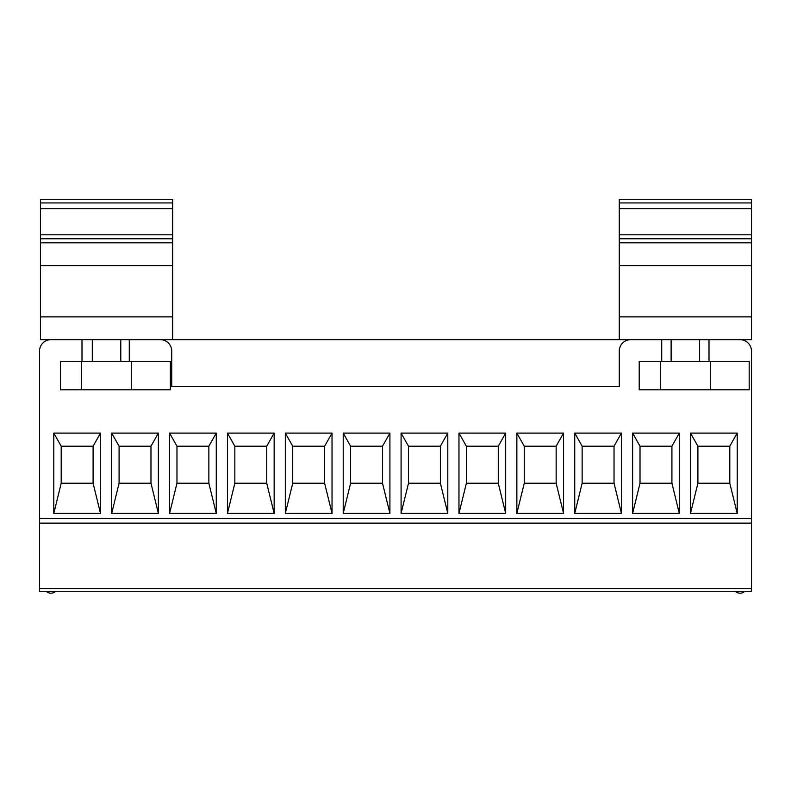 <?xml version="1.0" encoding="UTF-8"?>
<svg xmlns="http://www.w3.org/2000/svg" width="791" height="791" viewBox="0 0 791 791"><rect width="100%" height="100%" fill="white"/><g stroke="black" fill="none" stroke-linecap="round" stroke-linejoin="round"><path stroke-width="1.19" d="M60.403 361.319L81.483 361.319L81.483 389.805L60.403 389.805L60.403 361.319M131.613 361.319L170.352 361.319L170.352 389.805L131.613 389.805L131.613 361.319L81.483 361.319M751.45 202.941L619.284 202.941L619.284 199.52L751.45 199.52L751.45 339.665L40.46 339.665L40.46 199.52L172.636 199.52L172.636 202.941L40.46 202.941M131.613 389.805L81.483 389.805M120.786 361.319L120.786 339.665M92.3 339.665L92.3 361.319M172.636 339.665L172.636 202.941M172.636 242.817L40.46 242.817M81.997 361.319L81.997 339.665M50.94 339.665A11.39 11.39 0 0 0 39.55 351.066L39.55 591.48L751.45 591.48L751.45 518.56L39.55 518.56M740.06 339.665A11.39 11.39 0 0 1 751.45 351.066L751.45 518.56M709.003 361.319L709.003 339.665M661.721 361.319L661.721 339.665M630.674 339.665A11.39 11.39 0 0 0 619.284 351.066L619.284 386.384L171.716 386.384L171.716 351.066A11.39 11.39 0 0 0 160.326 339.665M129.279 361.319L129.279 339.665M53.788 513.428L53.788 433.102L100.506 433.102L100.506 513.428L53.788 513.428L61.204 483.232L93.101 483.232L93.101 446.203L100.506 433.102M111.669 513.428L111.669 433.102L158.388 433.102L158.388 513.428L111.669 513.428L119.085 483.232L150.982 483.232L150.982 446.203L158.388 433.102M169.561 513.428L169.561 433.102L216.269 433.102L216.269 513.428L169.561 513.428L176.966 483.232L208.864 483.232L208.864 446.203L216.269 433.102M227.442 513.428L227.442 433.102L274.151 433.102L274.151 513.428L227.442 513.428L234.848 483.232L266.745 483.232L266.745 446.203L274.151 433.102M285.324 513.428L285.324 433.102L332.032 433.102L332.032 513.428L285.324 513.428L292.729 483.232L324.626 483.232L324.626 446.203L332.032 433.102M343.205 513.428L343.205 433.102L389.914 433.102L389.914 513.428L343.205 513.428L350.611 483.232L382.508 483.232L382.508 446.203L389.914 433.102M401.086 513.428L401.086 433.102L447.795 433.102L447.795 513.428L401.086 513.428L408.492 483.232L440.389 483.232L440.389 446.203L447.795 433.102M458.968 513.428L458.968 433.102L505.676 433.102L505.676 513.428L458.968 513.428L466.374 483.232L498.271 483.232L498.271 446.203L505.676 433.102M516.849 513.428L516.849 433.102L563.558 433.102L563.558 513.428L516.849 513.428L524.255 483.232L556.152 483.232L556.152 446.203L563.558 433.102M574.731 513.428L574.731 433.102L621.439 433.102L621.439 513.428L574.731 513.428L582.136 483.232L614.034 483.232L614.034 446.203L621.439 433.102M632.612 513.428L632.612 433.102L679.331 433.102L679.331 513.428L632.612 513.428L640.018 483.232L671.915 483.232L671.915 446.203L679.331 433.102M690.494 513.428L690.494 433.102L737.212 433.102L737.212 513.428L690.494 513.428L697.899 483.232L729.796 483.232L729.796 446.203L737.212 433.102M639.217 361.319L660.297 361.319L660.297 389.805L639.217 389.805L639.217 361.319M710.427 361.319L749.176 361.319L749.176 389.805L710.427 389.805L710.427 361.319L660.297 361.319M710.427 389.805L660.297 389.805M699.61 361.319L699.61 339.665M671.124 339.665L671.124 361.319M619.284 202.941L619.284 339.665M751.45 242.817L619.284 242.817M100.506 513.428L93.101 483.232M53.788 433.102L61.204 446.203L61.204 483.232M158.388 513.428L150.982 483.232M111.669 433.102L119.085 446.203L119.085 483.232M216.269 513.428L208.864 483.232M169.561 433.102L176.966 446.203L176.966 483.232M274.151 513.428L266.745 483.232M227.442 433.102L234.848 446.203L234.848 483.232M332.032 513.428L324.626 483.232M285.324 433.102L292.729 446.203L292.729 483.232M389.914 513.428L382.508 483.232M343.205 433.102L350.611 446.203L350.611 483.232M447.795 513.428L440.389 483.232M401.086 433.102L408.492 446.203L408.492 483.232M505.676 513.428L498.271 483.232M458.968 433.102L466.374 446.203L466.374 483.232M563.558 513.428L556.152 483.232M516.849 433.102L524.255 446.203L524.255 483.232M621.439 513.428L614.034 483.232M574.731 433.102L582.136 446.203L582.136 483.232M679.331 513.428L671.915 483.232M632.612 433.102L640.018 446.203L640.018 483.232M61.204 446.203L93.101 446.203M119.085 446.203L150.982 446.203M176.966 446.203L208.864 446.203M234.848 446.203L266.745 446.203M292.729 446.203L324.626 446.203M350.611 446.203L382.508 446.203M408.492 446.203L440.389 446.203M466.374 446.203L498.271 446.203M524.255 446.203L556.152 446.203M582.136 446.203L614.034 446.203M640.018 446.203L671.915 446.203M39.55 523.118L751.45 523.118M737.212 513.428L729.796 483.232M690.494 433.102L697.899 446.203L697.899 483.232M697.899 446.203L729.796 446.203M172.636 208.636L40.46 208.636M172.636 234.808L40.46 234.808M172.636 238.783L40.46 238.783M172.636 265.608L40.46 265.608M172.636 316.884L40.46 316.884M751.45 208.636L619.284 208.636M751.45 234.808L619.284 234.808M751.45 238.783L619.284 238.783M751.45 265.608L619.284 265.608M751.45 316.884L619.284 316.884M751.45 588.583L39.55 588.583M46.382 591.48A6.931 6.931 0 0 0 55.499 591.48M735.501 591.48A6.931 6.931 0 0 0 744.618 591.48"/></g></svg>
